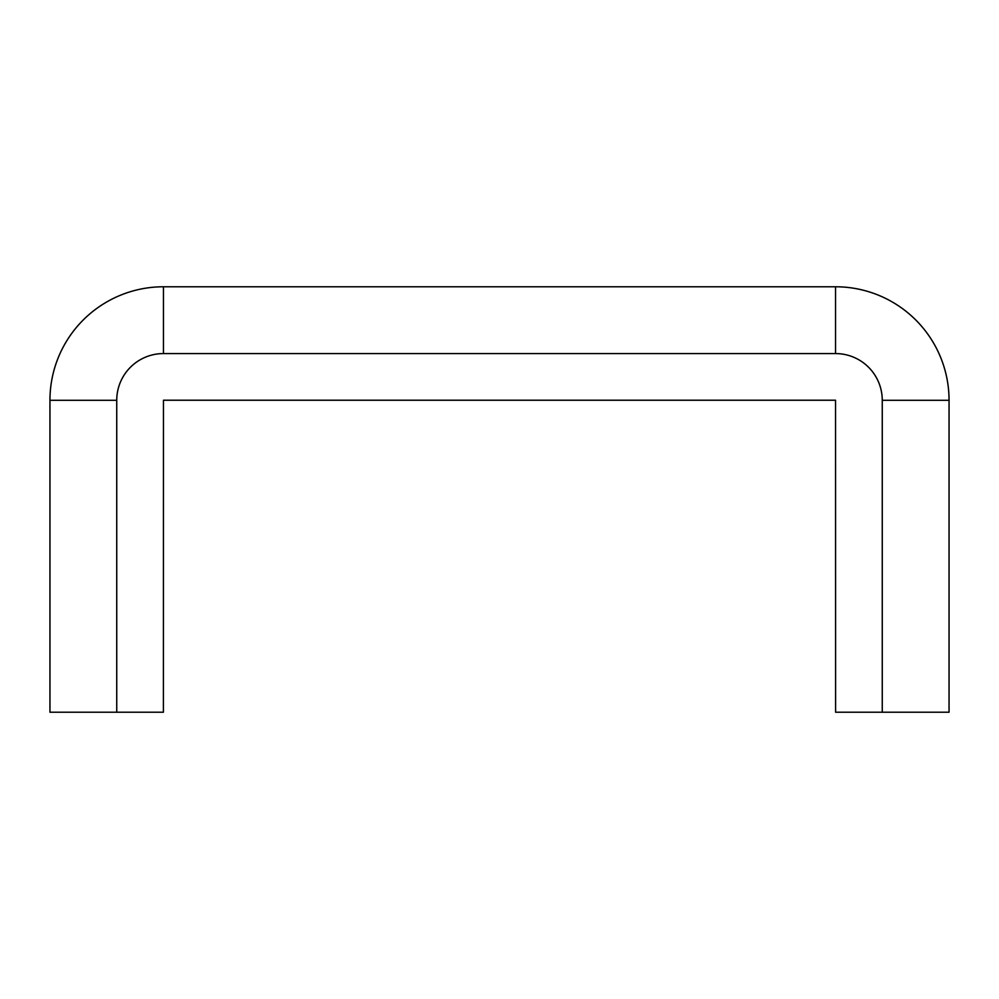 <?xml version="1.0" encoding="UTF-8"?>
<svg xmlns="http://www.w3.org/2000/svg" width="999" height="999" viewBox="0 0 999 999"><rect width="100%" height="100%" fill="white"/><g stroke="black" fill="none" stroke-linecap="round" stroke-linejoin="round"><path stroke-width="1.5" d="M949.05 400.287L949.05 712.225L835.601 712.225L835.539 400.224L163.461 400.224L163.399 712.225L49.95 712.225L49.95 400.287A113.511 113.511 0 0 1 163.461 286.775L835.539 286.775A113.511 113.511 0 0 1 949.05 400.287L882.254 400.287L882.254 712.225M49.95 400.287L116.746 400.287A46.716 46.716 0 0 1 163.461 353.571L835.539 353.571A46.716 46.716 0 0 1 882.254 400.287M116.746 400.287L116.746 712.225M835.539 286.775L835.539 353.571M163.461 286.775L163.461 353.571"/></g></svg>
